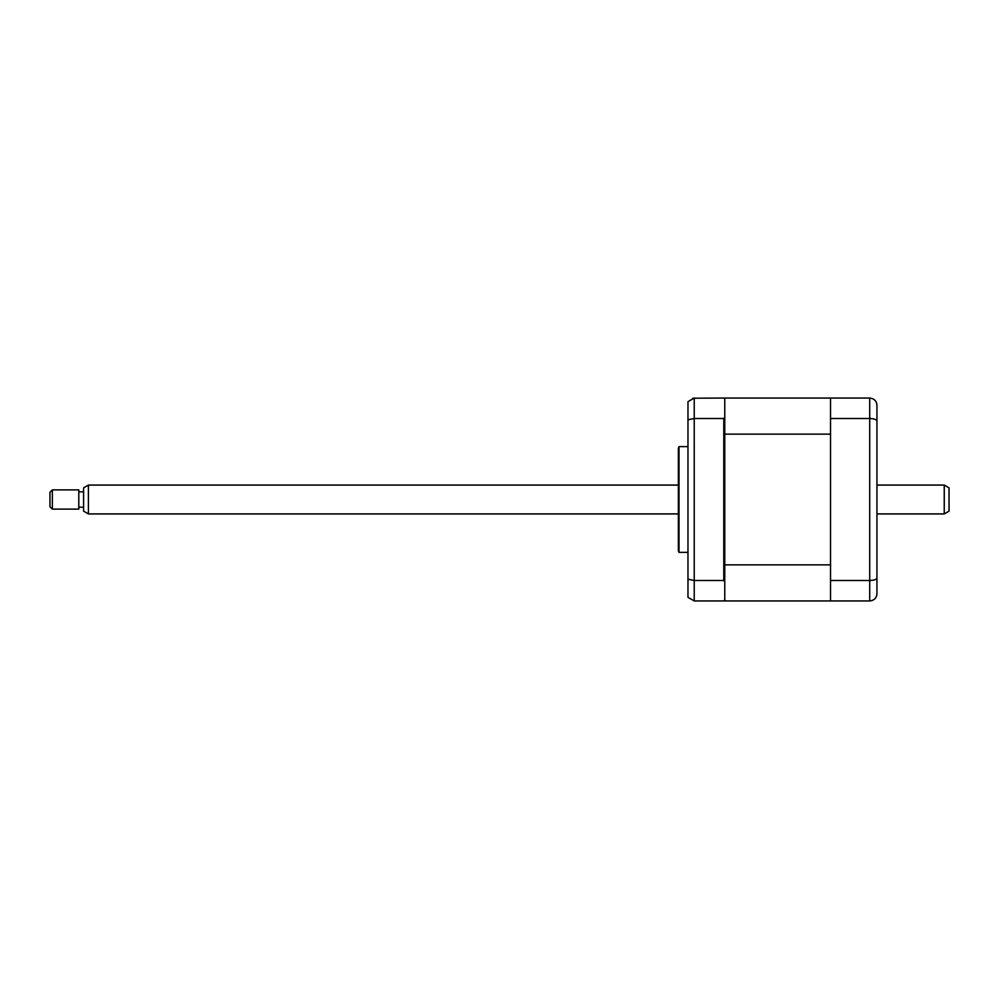 <?xml version="1.0" encoding="UTF-8"?>
<svg xmlns="http://www.w3.org/2000/svg" width="999" height="999" viewBox="0 0 999 999"><rect width="100%" height="100%" fill="white"/><g stroke="black" fill="none" stroke-linecap="round" stroke-linejoin="round"><path stroke-width="1.5" d="M687.974 446.615L679.008 446.615L679.008 552.385L687.974 552.385M679.008 552.385A4.808 4.808 0 0 1 678.358 549.987L678.358 449.013A4.808 4.808 0 0 1 679.008 446.615M724.762 399.013L724.762 434.14L830.531 434.14L830.531 564.86L724.762 564.86L724.762 581.68L723.788 580.494L723.788 418.506L724.762 417.32L723.788 418.506L694.23 418.506L687.974 419.78L687.974 579.22L694.23 580.494L694.23 600.948L723.788 600.948L724.762 599.987L724.762 600.948L869.717 600.948C874.187 600.424 876.598 598.026 876.935 593.743L876.935 405.257C876.598 400.974 874.187 398.576 869.717 398.052L724.762 398.052L724.762 399.013L723.788 398.052L692.707 398.214M723.788 580.494L694.23 580.494L694.23 398.052L687.974 401.66L687.974 419.78M687.974 579.22L687.974 597.34L694.23 600.948M724.762 581.68L724.762 599.987M876.935 410.552L876.935 468.007M876.935 530.993L876.935 588.448M830.531 600.948L830.531 580.494L869.717 580.494C874.187 580.319 876.598 579.47 876.935 577.934M830.531 580.494L830.531 418.506L869.717 418.506C874.187 418.681 876.598 419.53 876.935 421.066M869.717 398.052L869.717 600.948L872.002 600.574M876.76 595.317L876.935 593.743M830.531 418.506L830.531 398.052M724.762 434.14L724.762 564.86M52.36 509.115L49.95 506.718L49.95 492.282L52.36 489.885L52.36 509.115L78.796 509.115L78.796 489.885L52.36 489.885M944.242 485.077L949.05 487.849L949.05 511.151L944.242 513.923L944.242 485.077L876.935 485.077M88.412 513.923L83.604 511.151L83.604 487.849L88.412 485.077L88.412 513.923L678.358 513.923M876.935 513.923L944.242 513.923M83.604 507.192L78.796 507.192M83.604 491.808L78.796 491.808M88.412 485.077L678.358 485.077"/></g></svg>
